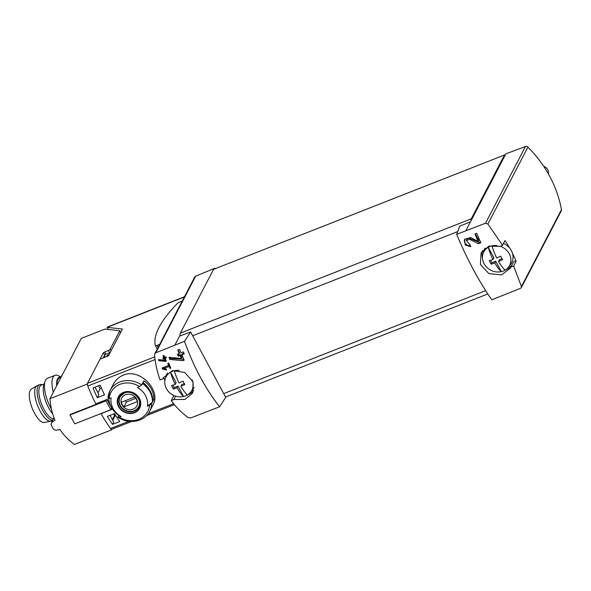 <?xml version="1.0" encoding="UTF-8"?>
<svg xmlns="http://www.w3.org/2000/svg" width="591" height="591" viewBox="0 0 591 591"><rect width="100%" height="100%" fill="white"/><g stroke="black" fill="none" stroke-linecap="round" stroke-linejoin="round"><path stroke-width="0.89" d="M513.653 266.046L516.128 261.296A2.209 1.958 -152.5 0 0 513.505 262.116L510.956 267.029L513.653 266.046L521.439 286.569L521.343 287.573L520.457 288.342L491.778 299.8C478.88 281.257 467.178 259.434 456.673 234.332L459.628 226.257L470.517 221.751L504.906 155.662L504.529 154.968L471.322 218.773A5.518 2.032 68.5 0 0 471.079 220.672M510.956 267.029L510.454 268.137L501.456 274.911L488.927 273.618L480.431 264.576L481.067 252.837L488.964 246.085L499.905 246.41L502.416 245.546L504.891 240.788A2.209 1.958 -152.5 0 0 504.995 240.544L502.527 245.295L487.9 224.011L527.903 147.137A2.209 1.958 -152.5 0 0 525.436 146.546L505.859 153.845L504.906 155.662M456.673 234.332L485.536 223.213L487.9 224.011M466.299 240.434L469.815 239.392L478.348 243.728L480.808 242.761A119.279 43.948 -111.5 0 1 476.782 233.319L474.994 234.029A119.279 43.948 68.5 0 0 478.112 241.416L470.562 237.53L464.563 239.303L465.294 245.117L470.805 246.698A119.279 43.948 -111.5 0 1 469.956 244.77L466.299 240.434L466.654 239.724A2.933 2.6 -152.5 0 1 470.2 238.653L479.072 242.34L480.387 241.822M165.672 361.397L166.344 361.131A119.279 43.948 -111.5 0 1 165.155 358.301L166.396 357.814A119.279 43.948 -111.5 0 1 165.975 356.787L164.734 357.274A119.279 43.948 -111.5 0 1 163.988 355.45L163.05 355.812A119.279 43.948 68.5 0 0 163.803 357.644L162.865 358.006A119.279 43.948 68.5 0 0 163.293 359.04L164.224 358.671A119.279 43.948 68.5 0 0 164.882 360.237L158.477 359.601A119.279 43.948 68.5 0 0 158.942 360.739L165.672 361.397L166.108 360.562M184.481 341.31L155.773 352.827L154.82 353.728L154.569 355.021C155.389 363.812 157.236 372.101 160.102 379.88L162.791 378.912L163.345 377.723L172.528 370.601L184.747 372.485L193.065 381.875L192.732 393.015L184.998 399.42L173.85 399.531L171.227 400.632C176 407.096 181.629 412.747 188.115 417.586L190.701 417.955L219.593 406.785L225.718 397.403L190.642 331.987L184.481 341.31C193.693 366.93 205.395 388.752 219.593 406.785M173.902 395.482A2.209 1.958 -152.5 0 0 173.806 395.638L171.227 400.632M163.847 368.489L169.041 366.45A119.279 43.948 68.5 0 0 169.935 368.422L170.865 368.06A119.279 43.948 -111.5 0 1 168.649 363.088L167.718 363.458A119.279 43.948 68.5 0 0 168.598 365.452L162.074 368.016A119.279 43.948 68.5 0 0 162.518 369.013L166.352 370.01L166.492 369.183L163.847 368.489L164.616 367.018M182.878 360.65L184.17 360.141A119.279 43.948 -111.5 0 1 181.836 354.799L184.222 353.861A119.279 43.948 -111.5 0 1 183.395 351.904L181.009 352.842A119.279 43.948 -111.5 0 1 179.568 349.333L177.773 350.042A119.279 43.948 68.5 0 0 179.213 353.544L177.426 354.245A119.279 43.948 68.5 0 0 178.253 356.21L180.041 355.509A119.279 43.948 68.5 0 0 181.326 358.478L168.974 357.319A119.279 43.948 68.5 0 0 169.883 359.483L182.878 360.65L183.735 359.165M131.498 421.509L111.78 429.258A2.763 1.019 -111.5 0 1 110.583 428.482A82.829 30.518 -111.5 0 1 101.024 413.67L112.512 409.157A82.829 30.518 -111.5 0 1 112.482 409.105M110.569 405.685A82.829 30.518 -111.5 0 1 107.259 399.361L95.772 403.875A82.829 30.518 -111.5 0 1 87.808 386.004A2.763 1.019 -111.5 0 1 87.498 383.293L154.753 356.861M107.961 398.393L108.005 398.231A22.362 19.799 27.5 0 1 110 390.621L113.324 384.231C115.614 379.998 118.931 376.977 123.283 375.167C140.326 367.668 161.469 390.998 152.995 404.872L149.678 411.27A22.362 19.799 27.5 0 0 151.665 403.668L149.538 405.204A82.09 23.315 151.8 0 1 147.44 406.18L152.434 402.19L151.665 403.668M97.33 397.721L104.496 394.899A82.829 30.518 68.5 0 1 100.197 385.162L93.031 387.984A82.829 30.518 68.5 0 0 97.33 397.721L98.956 394.603L94.988 387.216M112.549 424.375L119.714 421.56A82.829 30.518 68.5 0 1 114.506 413.567L107.34 416.382A82.829 30.518 68.5 0 0 112.549 424.375L113.716 422.137L110.059 415.318M184.473 296.734L107.459 327.008A3.864 1.426 68.5 0 0 107.126 327.333L122.396 329.039L108.471 355.812L100.093 359.106L87.498 383.293M163.567 377.45A119.279 105.582 -152.5 0 0 164.889 380.36M173.222 395.157A119.279 105.582 -152.5 0 0 173.688 395.867M108.005 398.231L109.217 398.452A82.09 23.315 -28.2 0 0 111.108 397.861A18.801 16.637 27.5 0 0 121.118 416.529A82.09 23.315 151.8 0 1 119.227 417.12L118.015 416.891L118.784 415.421A22.362 19.799 27.5 0 1 108.796 398.563M149.678 411.27C144.596 421.878 128.565 424.826 118.052 417.216L118.015 416.891M121.118 416.529L118.784 415.421M147.44 406.18A18.801 16.637 27.5 0 0 147.58 405.086A18.801 16.637 27.5 0 0 137.43 387.519A82.09 23.315 -28.2 0 0 139.528 386.536L141.655 385L142.424 383.529A22.362 19.799 27.5 0 1 152.434 402.19M123.534 392.35A12.064 10.682 27.5 0 1 135.502 394.034A12.064 10.682 27.5 0 1 140.747 404.517A12.064 10.682 27.5 0 1 122.5 411.07A12.064 10.682 27.5 0 1 123.534 392.35M153.852 399.457L152.788 401.511A22.362 19.799 27.5 0 0 142.778 382.842L143.849 380.796A22.362 19.799 27.5 0 1 153.852 399.457L152.781 399.878M184.348 296.985L107.126 327.333L108.249 329.438M190.642 331.987L179.553 336.116L180.115 335.038A5.518 2.032 68.5 0 0 180.211 335.873M175.025 344.819L179.553 336.116M504.529 154.968L213.573 269.333L180.358 333.139A5.518 2.032 68.5 0 0 180.115 335.038M465.989 230.453L470.517 221.751M521.351 287.573L561.28 210.847A2.209 1.958 -152.5 0 0 561.45 209.694A119.279 105.582 -152.5 0 0 527.903 147.137M516.128 261.296A119.279 105.582 -152.5 0 0 512.471 253.317M509.678 248.109A119.279 105.582 -152.5 0 0 504.995 240.544M482.544 250.562A16.563 14.664 -152.5 0 0 482.455 257.72M505.652 269.791A16.563 14.664 -152.5 0 0 512.22 264.583M215.161 268.706L214.895 268.203L195.673 276.16A2.209 1.958 -152.5 0 0 194.749 276.994L154.812 353.728M214.496 268.964L214.895 268.203M187.938 394.677A16.563 14.664 -152.5 0 0 193.678 390.577M109.187 354.43L107.917 354.925A2.209 1.958 -152.5 0 0 107.274 355.346L106.661 356.521M142.933 382.547A20.153 17.841 27.5 0 1 148.888 388.878M134.297 412.422A11.68 10.343 -152.5 0 0 139.107 398.578A11.68 10.343 -152.5 0 0 123.711 392.675A11.68 10.343 -152.5 0 0 118.894 406.519A11.68 10.343 -152.5 0 0 134.297 412.422M139.358 405.685A10.771 9.53 27.5 0 1 138.944 406.172M120.328 396.487A10.771 9.53 27.5 0 1 120.498 395.867M125.44 394.766A8.525 7.55 27.5 0 1 137.622 403.062A8.525 7.55 27.5 0 1 124.849 408.085A8.525 7.55 27.5 0 1 125.44 394.766M121.399 402.249A8.171 7.232 -152.5 0 0 123.903 406.918L137.208 401.688A8.171 7.232 27.5 0 0 134.711 397.019L121.399 402.249M139.203 400.107A10.49 9.286 27.5 0 1 138.671 406.697A10.49 9.286 27.5 0 1 125.078 410.095A10.49 9.286 27.5 0 1 120.054 397.012A10.49 9.286 27.5 0 1 124.612 392.985A10.49 9.286 27.5 0 1 125.152 392.793M125.314 400.713A8.171 7.232 -152.5 0 0 126.452 402.02L123.903 406.918M126.452 402.02L135.841 398.327M159.688 344.361L157.058 345.395A2.482 0.709 151.8 0 1 155.396 345.543A2.482 0.709 151.8 0 1 155.381 345.499A158.211 44.931 151.8 0 1 177.189 303.597A2.482 0.709 151.8 0 1 179.59 302.097L182.22 301.063M97.988 392.808L100.123 388.708L98.564 385.805M112.748 420.334L114.883 416.241L113.635 413.907M100.123 388.708L101.467 388.176M114.883 416.241L115.917 415.835M162.518 369.013L163.286 367.543L164.239 367.75M169.041 366.45L169.632 365.319M169.189 364.322L168.598 365.452L169.528 365.09M169.935 368.422L170.526 367.299M158.942 360.739L159.282 360.082L166.049 360.421M159.06 359.66L159.282 360.082M165.155 358.301L166.211 357.37M163.803 357.644L164.076 357.104L163.33 355.701M163.293 359.04L164.564 358.013L165.317 359.409L164.882 360.237M163.338 357.821L163.633 358.382M164.224 358.671L164.564 358.013M169.883 359.483L170.378 358.545L183.624 359.21M169.757 357.4L170.378 358.545M181.836 354.799L182.324 353.861L183.949 353.219M179.213 353.544L179.598 352.812L178.046 349.931M178.253 356.21L178.741 355.265L180.536 354.563L181.969 357.245L181.326 358.478M178.061 353.994L178.741 355.265M180.041 355.509L180.536 354.563M478.112 241.416L478.74 240.219L475.341 233.888M464.644 239.148A5.001 4.433 -152.5 0 0 465.605 243.751A5.001 4.433 -152.5 0 0 470.318 245.605M478.348 243.728L479.072 242.34M492.037 245.826A26.107 9.619 68.5 0 0 496.721 258.016A26.115 7.417 -28.2 0 0 500.725 256.191A25.347 9.338 68.5 0 0 502.579 259.641A26.115 7.417 151.8 0 1 498.568 261.473A26.107 9.619 68.5 0 0 505.076 270.153A14.561 12.884 27.5 0 1 501.301 271.638A14.561 12.884 27.5 0 1 486.962 267.472A14.561 12.884 27.5 0 1 482.943 254.012A14.561 12.884 27.5 0 1 488.262 247.311A14.561 12.884 27.5 0 1 492.037 245.826A14.561 12.884 27.5 0 1 496.854 245.56M500.887 246.528A14.561 12.884 27.5 0 1 509.265 253.783A14.561 12.884 27.5 0 1 508.408 267.265A14.561 12.884 27.5 0 1 505.076 270.153M492.946 259.501A26.107 9.619 -111.5 0 1 488.262 247.311L493.854 257.75L492.946 259.501A26.115 7.417 -28.2 0 1 489.259 260.697A25.347 9.338 -111.5 0 0 491.114 264.155L491.86 262.714L490.567 260.306M494.793 262.958L495.709 261.2L501.301 271.638A26.107 9.619 -111.5 0 1 494.793 262.958A26.115 7.417 151.8 0 1 491.114 264.155M503.525 243.418A15.189 13.445 27.5 0 1 511.348 250.606A15.189 13.445 27.5 0 1 510.461 264.672L508.408 267.265M482.943 254.012L483.896 250.843A15.189 13.445 27.5 0 1 485.108 248.109M543.668 166.256A6.9 6.109 27.5 0 1 547.739 169.735A6.9 6.109 27.5 0 1 548.382 173.887M502.047 258.71L499.484 259.722L498.568 261.473M495.709 261.2L491.86 262.714M174.315 370.712A26.107 9.619 68.5 0 0 178.999 382.902A26.115 7.417 -28.2 0 0 183.011 381.069A25.347 9.338 68.5 0 0 184.857 384.527A26.115 7.417 151.8 0 1 180.853 386.351A26.107 9.619 68.5 0 0 187.362 395.039A14.561 12.884 27.5 0 1 183.587 396.517A14.561 12.884 27.5 0 1 169.24 392.35A14.561 12.884 27.5 0 1 165.229 378.89A14.561 12.884 27.5 0 1 170.54 372.197A14.561 12.884 27.5 0 1 174.315 370.712A14.561 12.884 27.5 0 1 179.147 370.439M192.097 379.821A14.561 12.884 27.5 0 1 190.694 392.143A14.561 12.884 27.5 0 1 187.362 395.039M175.224 384.386A26.107 9.619 -111.5 0 1 170.54 372.197L176.14 382.628L175.224 384.386A26.115 7.417 -28.2 0 1 171.545 385.576A25.347 9.338 -111.5 0 0 173.392 389.033L174.146 387.593L172.853 385.184M177.078 387.836L177.987 386.086L183.587 396.517A26.107 9.619 -111.5 0 1 177.078 387.836A26.115 7.417 151.8 0 1 173.392 389.033M194.114 387.356A15.189 13.445 27.5 0 1 192.74 389.55L190.694 392.143M165.229 378.89L166.174 375.728A15.189 13.445 27.5 0 1 167.393 372.973M184.333 383.589L181.762 384.601L180.853 386.351M177.987 386.086L174.146 387.593M60.784 377.516L59.418 378.055A17.944 6.612 68.5 0 0 57.852 379.592A17.944 6.612 68.5 0 0 57.002 385.103M111.928 429.206L111.588 429.849L74.436 444.454C68.674 440.361 63.85 435.39 59.972 429.539L60.016 429.443M54.025 417.867L51.653 422.425L54.963 420.201C52.163 413.597 50.486 406.438 49.917 398.726L81.314 338.384L104.999 329.076L119.485 330.694A1.655 0.473 -28.2 0 1 119.678 330.79A1.655 0.473 -28.2 0 1 119.648 331.012L110.214 349.141A1.655 0.473 -28.2 0 1 108.426 350.389L103.41 352.724L87.069 384.12L49.917 398.726M114.499 415.517L112.364 419.61M105.168 357.104A5.518 2.032 -111.5 0 1 104.548 355.28M110.199 352.48A1.655 0.473 151.8 0 1 109.675 352.724L105.855 354.223L104.607 351.889M103.189 357.887L104.666 355.058L105.855 354.223M96.392 403.631L96.015 404.355A82.829 30.518 -111.5 0 1 87.069 384.12M111.588 429.849A82.829 30.518 -111.5 0 1 100.965 413.56M96.015 404.355L70.263 414.476L69.989 415L106.011 400.846L106.661 399.59M69.989 415L74.747 423.865L110.768 409.711L111.633 408.041A80.073 29.506 -111.5 0 1 107.023 399.457M59.972 429.539L55.857 430.27L53.471 429.229A82.829 30.518 -111.5 0 1 51.048 424.7L51.653 422.425M106.011 400.846L110.768 409.711M62.254 375.004A19.88 7.328 68.5 0 0 61.272 376.268A19.88 7.328 68.5 0 0 60.622 378.144M60.866 377.25A18.698 6.893 68.5 0 0 57.512 378.949A18.698 6.893 68.5 0 0 56.692 385.709M60.925 377.073L58.635 375.854A22.089 8.141 68.5 0 0 54.97 375.351A22.089 8.141 68.5 0 0 53.042 377.243A22.089 8.141 68.5 0 0 53.301 392.21M54.97 375.351L47.457 378.306A22.089 8.141 68.5 0 0 45.529 380.198A22.089 8.141 68.5 0 0 45.115 381.165A22.089 8.141 68.5 0 0 51.424 409.127M45.115 381.165L43.778 385.037A18.698 6.893 68.5 0 0 52.651 413.811M42.264 384.793L42.094 384.734A19.052 7.018 68.5 0 0 39.663 384.63L37.277 385.568A19.052 7.018 68.5 0 0 36.871 385.768L31.33 389.129A17.944 6.612 68.5 0 0 30.141 390.481A17.944 6.612 68.5 0 0 32.97 410.102A17.944 6.612 68.5 0 0 44.436 422.469L50.782 421.154A19.052 7.018 68.5 0 0 51.21 421.028L52.68 420.452M36.871 385.768A19.052 7.018 68.5 0 0 35.608 387.201A19.052 7.018 68.5 0 0 38.614 408.034A19.052 7.018 68.5 0 0 50.782 421.154M39.663 384.63A19.052 7.018 68.5 0 0 38.001 386.263A19.052 7.018 68.5 0 0 40.794 406.608A19.052 7.018 68.5 0 0 52.776 420.267M44.118 384.069L41.259 385.192A17.944 6.612 68.5 0 0 39.693 386.728A17.944 6.612 68.5 0 0 42.301 405.825A17.944 6.612 68.5 0 0 53.559 418.768M110.583 428.482L128.808 421.324M148.134 413.722L173.614 403.712M87.808 386.004L155.086 359.564M109.217 398.452A20.707 18.328 27.5 0 1 139.528 386.536M149.538 405.204A20.707 18.328 27.5 0 1 119.227 417.12M107.954 398.386L110 390.621A22.362 19.799 27.5 0 1 119.7 382.045A22.362 19.799 27.5 0 1 141.655 385M485.662 290.654L223.694 393.628M457.67 231.606L192.666 335.762M471.322 218.773L180.358 333.139M485.536 223.213L525.436 146.546M521.439 286.569L561.45 209.694M155.773 352.827L195.673 276.16M173.85 399.531L175.616 396.133M107.2 356.307L107.917 354.925M119.685 397.13L124.258 393.096C133.226 388.878 143.465 401.289 138.789 407.073A10.771 9.53 27.5 0 1 124.834 410.553A10.771 9.53 27.5 0 1 119.685 397.13A10.771 9.53 27.5 0 1 124.354 393M157.058 345.395L158.115 347.375M155.426 345.587L157.265 349.015L155.396 345.543M469.815 239.392L470.2 238.653M111.093 350.773L110.214 349.141M120.527 332.644L119.648 331.012M104.666 355.058L103.41 352.724M109.675 352.724L108.426 350.389M146.524 415.606L174.389 404.65M487.789 293.941L225.518 397.026M138.671 406.697L139.52 405.071M120.054 397.012L120.904 395.379M120.594 332.504L119.678 330.79M120.424 332.186L120.845 332.024"/></g></svg>
